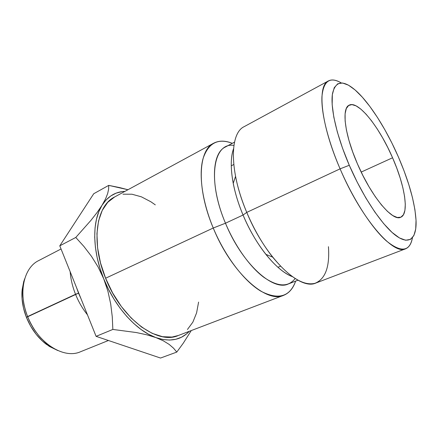 <?xml version="1.0" encoding="UTF-8"?>
<svg xmlns="http://www.w3.org/2000/svg" width="438" height="438" viewBox="0 0 438 438"><rect width="100%" height="100%" fill="white"/><g stroke="black" fill="none" stroke-linecap="round" stroke-linejoin="round"><path stroke-width="0.66" d="M213.706 143.188C219.055 140.428 225.252 140.478 232.293 143.33C218.004 137.828 208.225 143.023 202.958 158.912C198.628 174.915 202.279 201.644 213.251 228.017C196.328 188.176 198.085 150.354 213.706 143.188L114.553 197.012C96.207 205.833 90.644 242.176 105.602 278.234L213.251 228.017L225.477 223.216L243.052 215.031L246.753 212.392L340.091 168.849L349.283 165.274C336.614 135.944 330.285 107.748 332.447 93.831C335.513 80.428 343.529 79.552 356.488 91.203C370.324 103.91 386.551 129.779 398.317 156.777L404 170.727L408.764 184.464L412.454 197.571L414.917 209.649L416.04 220.276L415.717 229.03L413.888 235.518L410.532 239.356L405.681 240.243L399.456 237.954L392.048 232.408L383.732 223.687L374.862 212.063L365.867 197.992L357.189 182.137L349.283 165.274L342.554 148.263L337.326 131.969L333.822 117.192L332.163 104.583L332.338 94.635L334.249 87.666L337.725 83.795L342.538 83.001L348.429 85.147L355.125 89.982L362.363 97.214L369.891 106.5L377.468 117.472L384.865 129.763L391.879 142.991L398.317 156.777C409.092 181.688 415.005 203.029 416.062 220.796C416.702 238.469 409.371 245.669 395.684 235.436C382.045 225.258 362.91 196.848 349.283 165.274L340.091 168.849C320.769 124.573 316.931 85.618 328.407 80.926C331.834 79.179 336.116 79.847 341.262 82.919C329.874 76.343 323.436 80.948 321.935 96.738C321.142 112.763 327.87 140.467 340.091 168.849L246.753 212.392C241.557 199.958 237.823 187.968 235.54 176.41L233.23 183.341C235.217 193.547 238.491 204.113 243.052 215.031C231.948 188.844 228.516 162.394 233.52 148.8C230.618 157.22 230.519 168.734 233.23 183.341M61.046 248.987L38.653 260.605C23.767 267.656 17.974 292.951 27.616 316.543C23.942 307.065 22.382 297.829 22.946 288.823L22.015 291.199C21.478 299.707 22.946 308.418 26.411 317.347L78.522 293.159L76.497 287.487L80.992 298.694L78.522 293.159L75.533 294.292C72.516 286.687 70.726 279.159 70.162 271.708C70.726 279.159 72.516 286.687 75.533 294.292L27.616 316.543C37.657 343.091 63.882 359.401 80.548 351.736L108.432 340.496M24.758 278.639L22.015 291.199M392.568 157.773C404.898 185.597 409.486 213.958 400.704 217.259C392.694 221.82 371.369 196.602 357.435 163.861L362.954 175.633L368.999 186.741L375.289 196.673L381.52 204.989L387.427 211.357L392.749 215.556L397.288 217.494L400.89 217.182L403.453 214.724L404.926 210.295L405.292 204.141L404.592 196.536L402.872 187.782L400.228 178.189L396.751 168.077L392.568 157.773L387.805 147.584L382.615 137.833L377.156 128.827L371.588 120.85L366.091 114.198L360.863 109.128L356.078 105.865L351.933 104.611L348.621 105.492L346.294 108.564L345.1 113.792L345.133 121.052L346.436 130.086L348.993 140.543L352.71 151.975L357.435 163.861C344.591 134.57 341.487 108.191 349.174 105.158C358.196 100.143 379.439 127.135 392.568 157.773L361.197 172.079L392.568 157.773M234.511 142.147L225.318 147.053C211.401 153.327 210.218 187.404 225.477 223.216C206.867 179.739 213.443 142.076 233.919 145.394M328.407 80.926L244.223 126.626C229.6 133.19 229.205 171.373 246.753 212.392C265.674 258.502 300.079 290.991 316.083 282.943L405.577 248.8C393.483 255.589 361.153 218.557 340.091 168.849C353.356 199.635 371.763 227.93 386.152 240.73C400.967 252.803 409.733 251.812 412.437 237.746C411.419 243.648 409.13 247.333 405.577 248.8M102.038 205.258L106.078 199.974L110.814 195.923L116.136 193.147L121.928 191.636L124.983 191.351C115.462 191.745 107.814 196.383 102.038 205.258L97.159 212.419L90.984 220.309L75.779 237.462L83.882 246.424L91.471 256.318L98.156 267.076L103.729 278.82L99.946 268.204L97.148 257.571L95.396 247.147L94.701 237.161L95.062 227.809L96.448 219.279L98.796 211.724L102.038 205.258L97.159 212.419L90.984 220.309L75.779 237.462L83.882 246.424L91.471 256.318L98.156 267.076L103.729 278.82L107.929 291.281L110.699 303.95L112.265 316.751L112.851 329.436L136.333 332.546L146.714 334.785L155.873 337.583L148.586 334.265L141.206 329.59L133.891 323.611L126.801 316.433L120.089 308.182L113.913 299.034L108.416 289.173L103.729 278.82C92.111 250.498 92.04 220.719 102.038 205.258L105.558 198.885L102.038 205.258M189.32 331.303L186.511 333.942L181.507 337.211L175.852 339.275L169.626 340.063L162.931 339.51L155.873 337.583C136.64 330.904 115.019 307.224 103.729 278.82L107.929 291.281L110.699 303.95L112.265 316.751L112.851 329.436L96.097 336.346L59.782 245.827L93.737 193.727L108.723 185.373L108.629 189.112L107.666 193.552L105.558 198.885L107.666 193.552L108.629 189.112L108.723 185.373L93.737 193.727L59.782 245.827L75.779 237.462L59.782 245.827L96.097 336.346L112.851 329.436L136.333 332.546L146.714 334.785L155.873 337.583L163.297 340.802L169.134 344.388L173.541 348.188L176.782 352.086L183.298 343.157L191.264 330.564L183.298 343.157L176.782 352.086L160.532 358.043L96.097 336.346L160.532 358.043L176.782 352.086L173.541 348.188L169.134 344.388L163.297 340.802L155.873 337.583C169.873 342.22 181.02 340.123 189.32 331.303M114.575 197.001L107.748 202.323L102.229 210.426L98.539 220.976L96.935 233.607L97.575 247.799L100.499 262.915L105.602 278.234L112.659 292.989L121.315 306.458L131.132 317.988L141.6 327.071L152.221 333.367L162.503 336.696L172.024 337.057L178.386 335.475M187.437 329.491L192.868 322.133L196.602 312.863L198.595 302.089M155.298 204.864L150.875 201.776L141.375 196.815L131.958 194.22L122.979 194.198M328.44 246.693C329.852 266.884 325.368 279.088 314.977 283.315C303.594 286.085 289.485 277.358 272.644 257.117C262.636 244.349 254.007 229.441 246.753 212.392L243.052 215.031C249.408 229.999 257.018 243.112 265.877 254.358C275.201 265.926 283.999 273.345 292.283 276.624C276.717 270.991 255.562 245.275 243.052 215.031L225.477 223.216C241.853 263.446 273.011 291.566 288.27 283.988L297.977 280.205M295.124 278.541C288.226 287.476 277.654 286.956 263.402 276.991C249.764 266.66 235.031 246.041 225.477 223.216L213.251 228.017C225.132 256.558 244.404 281.541 261.064 291.286C278.448 300.189 289.972 296.8 295.639 281.119C293.214 288.324 289.217 293.055 283.643 295.321C266.397 303.758 231.423 272.836 213.251 228.017L105.602 278.234C121.457 318.864 157.581 345.018 178.233 335.535L283.643 295.321M119.662 187.595L108.723 185.373L127.962 189.736L119.662 187.595M87.474 314.845C82.579 308.73 78.605 301.881 75.533 294.292C78.605 301.881 82.579 308.73 87.474 314.845M46.494 344.443L48.897 345.286C39.661 338.229 32.565 328.648 27.616 316.543L26.411 317.347C31.065 328.752 37.761 337.786 46.494 344.443L57.811 350.542L49.363 346.425L42.426 341.065L36.097 334.232L30.676 326.206L26.411 317.347L23.493 308.051L22.053 298.738L22.13 289.825L23.696 281.689L24.758 278.634M277.911 267.273L280.512 266.216M272.644 257.117L265.877 254.358M231.264 165.794L233.761 164.513"/></g></svg>
